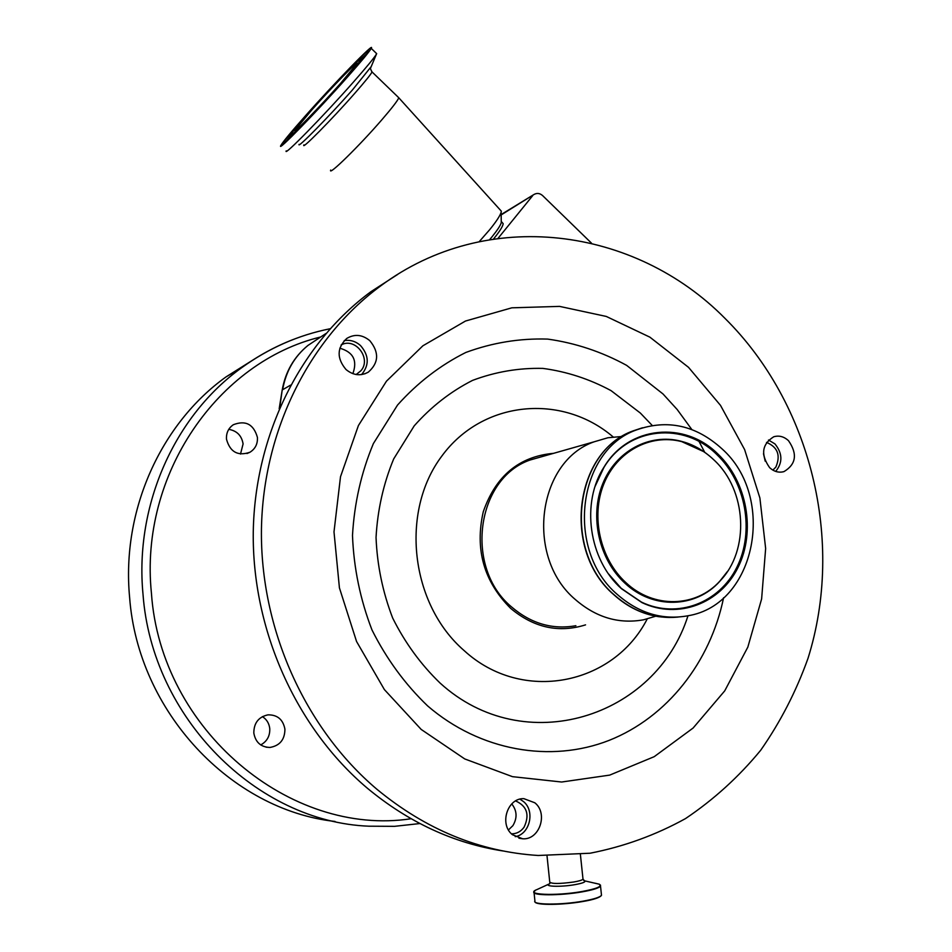 <?xml version="1.0" encoding="UTF-8"?>
<svg xmlns="http://www.w3.org/2000/svg" width="952" height="952" viewBox="0 0 952 952"><rect width="100%" height="100%" fill="white"/><g stroke="black" fill="none" stroke-linecap="round" stroke-linejoin="round"><path stroke-width="1.43" d="M493.529 238.988L493.933 238.5C499.931 231.027 503.001 226.076 503.156 223.625L502.323 222.673M501.252 221.019L501.276 222.744C500.359 225.612 497.313 230.241 492.148 236.655L489.685 239.606M500.288 210.023L501.323 211.165L501.109 212.439C499.967 215.937 496.17 221.673 489.709 229.658L479.284 241.582M397.686 274.426L370.994 291.645C301.284 342.887 254.946 433.672 253.268 531.644C251.899 629.569 296.084 728.03 367.317 788.185C408.634 822.421 453.949 843.365 503.263 851.017M724.781 318.17C634.996 227.266 487.186 206.441 380.407 286.1C309.935 337.936 263.085 429.899 261.443 529.217C260.098 628.498 304.878 728.363 376.98 789.327C426.068 829.739 479.796 851.79 538.178 855.479L590.05 853.23C623.846 846.637 655.666 835.082 685.511 818.589C713.822 799.561 738.883 776.784 760.719 750.224C780.45 721.937 796.205 691.331 807.986 658.415C844.864 541.081 811.033 403.422 724.781 318.17M398.138 97.14L398.793 97.794C397.638 100.698 391.998 108.016 381.871 119.75C359.463 145.739 327.976 176.584 330.677 170.075M769.621 467.646C774.036 471.656 778.819 472.977 783.984 471.609C796.146 464.267 797.657 453.949 788.506 440.693C783.972 436.528 779.033 435.231 773.702 436.789C761.862 444.322 760.505 454.604 769.621 467.646M768.49 440.014L774.928 443.894C782.592 453.402 782.841 462.577 775.69 471.407M512.45 834.726L522.577 838.771C539.427 840.318 548.471 813.436 534.822 802.786L523.862 798.657C507.428 797.859 498.967 824.277 512.45 834.726M519.947 799.168L523.398 801.489C535.333 810.878 529.955 834.297 515.222 836.665M346.028 369.543C353.24 375.421 360.665 376.29 368.293 372.161C378.837 362.855 379.336 352.359 369.792 340.661C362.272 334.521 354.596 333.783 346.754 338.448C336.853 347.897 336.615 358.261 346.028 369.543M344.207 340.614C350.205 339.638 355.62 341.268 360.463 345.505C369.078 355.405 369.447 365.092 361.57 374.588M421.189 729.434L464.743 758.934L512.473 776.665L561.668 782.02L609.708 775.106L654.214 756.673L693.104 728.042L724.722 690.866L747.832 647.122L761.624 598.927L765.646 548.483L759.886 497.979L744.619 449.582L720.509 405.385L688.498 367.317L649.895 337.163L606.293 316.445L559.562 306.389L511.843 307.817L465.48 321.038L422.89 345.79L386.476 381.169L358.404 425.556L340.507 476.726L333.997 531.882L339.424 587.884L356.56 641.493L384.382 689.581L421.189 729.434M376.111 53.11L376.468 54.074C374.124 57.953 366.437 67.283 353.43 82.062C323.716 115.811 283.125 157.235 286.207 150.88M772.869 470.109L775.856 467.087C780.818 455.353 777.713 447.119 766.515 442.394M765.194 461.161L763.492 453.747M511.498 833.821L511.498 833.821C516.603 833.857 520.78 831.655 524.04 827.24C529.859 814.888 527.051 806.118 515.627 800.929M508.463 829.918L512.89 825.646C517.436 817.958 517.067 810.711 511.76 803.904M356.191 374.529L360.868 370.78C371.875 358.654 355.215 336.841 341.09 344.993M352.847 373.66C357.619 360.57 353.275 352.085 339.828 348.206M305.306 115.954C334.688 82.753 375.766 40.496 371.232 48.373C369.293 51.753 361.486 61.19 347.813 76.66C317.302 111.206 276.139 153.355 280.864 145.454C282.899 141.884 291.038 132.042 305.306 115.954M585.551 624.869C558.753 633.235 533.774 627.713 510.605 608.316C483.842 581.505 474.739 549.316 483.283 511.724C495.73 475.881 519.173 456.413 553.624 453.319M544.258 455.984L529.978 460.042C476.119 478.666 464.195 567.725 511.593 606.971C531.061 623.608 552.481 629.855 575.889 625.714M622.084 436.48L607.9 437.753L594.179 441.787C537.237 461.506 524.921 557.253 575.365 599.558C596.071 617.467 618.776 624.214 643.516 619.812L655.773 616.194M340.733 83.205C319.967 106.695 291.824 135.553 295.037 130.15L311.661 110.087C331.891 87.215 359.999 58.322 356.869 63.713L340.733 83.205M721.806 448.666C695.829 425.235 667.364 418.999 636.436 429.935C577.626 450.296 565.107 550.315 617.42 594.56C638.899 613.29 662.402 620.359 687.939 615.777C756.209 604.77 776.63 497.003 721.806 448.666M621.561 588.776L641.969 602.604C678.014 619.8 720.366 603.532 738.038 567.416C755.995 531.454 747.141 481.879 717.939 454.068C684.762 420.701 628.927 425.77 604.294 466.647C580.672 502.406 588.669 559.824 621.561 588.776M713.822 459.828C704.23 450.736 693.377 444.632 681.287 441.514C650.216 433.588 616.896 451.319 603.818 483.973C590.597 516.508 600.117 559.11 625.94 582.66C653.667 608.887 696.126 607.543 719.938 581.029C750.069 550.256 746.796 489.923 713.822 459.828M253.815 733.016C255.505 742.322 260.884 747.141 269.94 747.451C279.829 745.713 284.826 739.621 284.922 729.184C283.089 719.522 277.448 714.75 267.988 714.845C258.587 716.916 253.863 722.973 253.815 733.016M260.729 744.928C267.048 741.418 270.059 735.967 269.761 728.589C269.142 723.353 266.679 719.355 262.395 716.618M226.481 439.181C230.039 452.045 237.869 456.401 249.948 452.248C255.279 448.88 257.766 443.93 257.421 437.408C253.66 424.235 245.628 419.999 233.335 424.723C228.42 428.15 226.136 432.958 226.481 439.181M240.499 454.068L243.093 443.918C241.689 435.623 236.905 430.768 228.766 429.352M335.056 821.457C231.086 810.021 138.004 711.775 129.603 597.309C121.356 510.367 160.971 423.438 226.112 376.849L252.28 360.415M501.145 214.557L533.858 194.553C536.916 192.792 539.855 193.161 542.652 195.636L591.537 243.2M533.858 194.553L501.145 214.938M498.051 238.345L532.68 195.672M582.957 878.672L583.005 879.172C582.255 880.112 579.161 881.064 573.735 882.004C559.407 883.944 551.41 883.944 549.744 882.016L547.019 855.848M583.671 880.41L584.516 880.695C586.194 881.861 582.945 883.194 574.77 884.682C560.097 887.288 542.307 886.502 549.84 883.658L549.792 882.492M371.613 71.471L372.053 71.947C370.697 74.613 364.866 81.812 354.56 93.558C331.808 119.512 300.63 151.011 303.938 144.859M691.842 429.554L677.205 409.538L662.997 393.95L626.642 365.366C601.688 351.74 575.365 342.982 547.662 339.09C519.709 338.21 492.434 342.672 465.837 352.454C440.24 365.247 417.464 382.787 397.531 405.052L373.386 443.572C361.308 472.454 354.346 503.072 352.49 535.429C353.751 567.999 360.249 599.498 371.97 629.915C386.488 658.891 405.04 684.226 427.627 705.908C480.034 751.092 550.792 763.218 609.078 740.394C667.376 717.272 710.394 661.961 723.591 597.737M704.742 452.355L699.089 441.573M595.119 883.206L599.343 884.218C602.533 886.348 596.737 888.787 581.958 891.524C555.278 896.308 523.231 894.713 537.059 889.525L549.256 883.92M371.185 66.64L352.526 89.845C329.118 116.489 296.917 149.238 299.047 144.395M652.227 425.473L640.375 413.073L611.065 390.641C589.478 379.003 566.749 371.589 542.866 368.4C518.804 367.817 495.373 371.815 472.561 380.383C450.653 391.522 431.208 406.683 414.215 425.853L393.688 458.923C383.454 483.652 377.575 509.832 376.04 537.463C377.159 565.262 382.704 592.132 392.7 618.098C405.052 642.838 420.855 664.508 440.11 683.084C524.314 759.803 655.857 717.653 687.987 615.765M600.474 885.122L600.522 886.11C599.046 888.026 592.906 889.953 582.1 891.869C559.919 895.832 530.74 895.689 533.965 891.774L535.417 890.322M601.378 894.19L601.497 895.273C600.034 897.248 593.881 899.212 583.076 901.163C560.895 905.173 531.704 904.936 534.917 900.889L534.072 892.738M613.171 436.944C562.144 393.212 482.723 400.054 441.716 456.222C399.983 511.748 410.3 604.068 464.183 650.632C522.16 703.837 613.409 685.131 647.217 618.955M601.164 895.689C599.641 897.629 593.596 899.569 583.005 901.473C563.596 904.971 537.475 905.352 535.452 902.282M361.831 58.179L367.044 53.526M306.425 114.93C326.024 92.844 352.157 65.2 363.307 54.776C373.91 45.291 368.317 52.967 346.552 77.826C325.774 101.281 297.548 131.043 287.587 140.075C278.853 147.477 285.124 139.099 306.425 114.93M286.171 141.324L289.979 136.243M363.057 58.072L363.831 57.667M363.45 58.143L360.439 58.834C355.286 62.677 328.857 90.261 309.602 111.991C329.023 90.309 344.85 73.578 357.071 61.797C365.77 54.038 361.07 60.488 342.982 81.122C325.786 100.531 302.462 125.14 294.085 132.756C286.683 139.063 291.859 132.138 309.602 111.979C287.932 136.66 290.955 134.66 290.3 135.267L289.991 137.814M642.493 427.781L633.258 430.839C574.591 451.153 562.085 550.827 614.266 594.929C633.485 611.874 654.75 619.252 678.038 617.086M614.933 582.017L621.239 588.407L641.493 602.128C677.277 619.216 719.343 603.068 736.896 567.202C754.746 531.502 745.952 482.271 716.939 454.663C683.988 421.534 628.546 426.567 604.092 467.158L596.404 482.676M703.623 451.581L680.68 441.145C649.407 433.16 615.873 450.998 602.699 483.854C589.383 516.615 598.975 559.49 624.964 583.195C652.882 609.589 695.614 608.221 719.581 581.541L726.543 572.842M320.729 336.972C218.424 361.605 139.171 474.263 151.427 593.191C160.745 730.208 290.431 837.165 411.074 818.744M419.892 823.551L394.521 826.336L368.817 826.193C257.04 821.873 151.939 717.975 143.002 594.179C134.47 504.715 175.061 415.37 241.749 367.65C257.933 355.893 275.14 346.492 293.371 339.436M317.897 338.841L307.96 345.433C294.299 356.655 285.862 371.423 282.637 389.725L290.574 385.132M279.186 408.717L282.137 390.475L279.793 407.313M503.156 223.625L501.454 221.697M501.276 222.744L501.109 212.439M370.994 291.645L380.407 286.1M501.323 211.165L398.793 97.794M580.399 854.456L583.005 879.172L584.54 880.826L599.343 884.218L600.522 886.11L601.497 895.273C599.938 897.581 593.762 899.652 582.981 901.484C562.572 905.126 535.548 905.388 534.976 901.853M376.468 54.074L370.828 67.497C370.173 67.997 370.59 69.484 372.053 71.947L398.805 97.77M781.794 472.073L783.984 471.609M518.923 838.2L522.577 838.771M364.783 373.827L368.293 372.161M371.232 48.373L376.695 53.669M368.15 51.979L368.103 52.003C367.639 52.943 363.331 58.822 346.54 77.838C317.682 110.658 278.841 149.952 283.434 142.955L285.16 142.181M529.978 460.042L594.179 441.787M613.885 594.75C561.954 550.696 574.199 451.462 633.258 430.839L636.436 429.935M608.578 573.949L621.156 588.277L641.969 602.604M727.53 571.378L719.938 581.029M681.287 441.514L680.68 441.145C691.069 443.739 700.636 448.654 709.371 455.877M266.108 747.177L269.94 747.451M246.984 453.545L249.948 452.248M330.094 328.749C298.345 335.116 268.892 348.087 241.749 367.65L226.112 376.849M604.294 466.647L595.143 486.293M614.064 594.917C627.535 607.031 642.624 614.314 659.308 616.777M356.048 374.505L357.381 373.862M282.185 390.177C285.398 371.815 293.99 356.905 307.96 345.433L325.882 333.545"/></g></svg>
